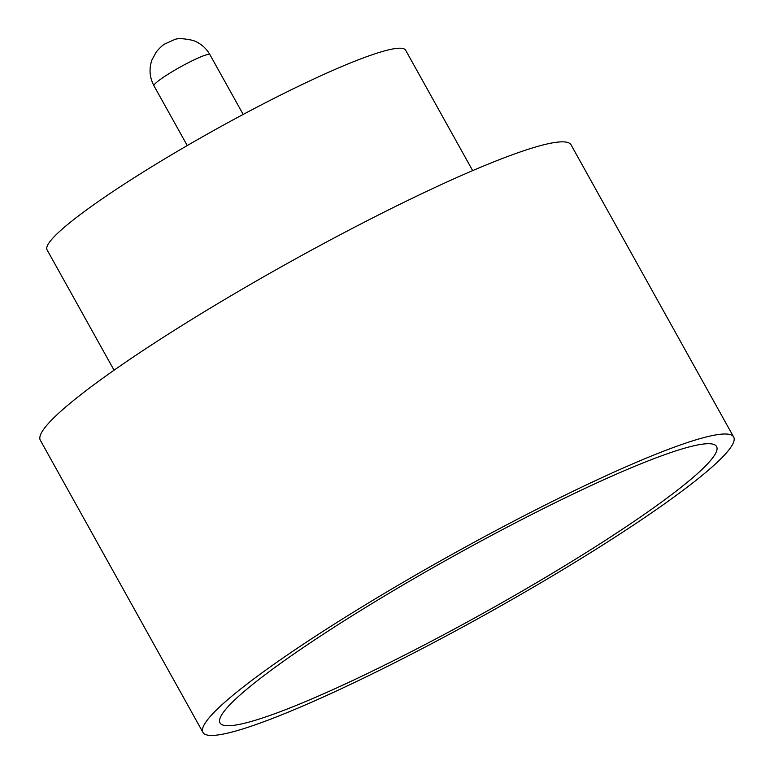 <?xml version="1.0" encoding="UTF-8"?>
<svg xmlns="http://www.w3.org/2000/svg" width="774" height="774" viewBox="0 0 774 774"><rect width="100%" height="100%" fill="white"/><g stroke="black" fill="none" stroke-linecap="round" stroke-linejoin="round"><path stroke-width="1.16" d="M361.187 610.183A284.155 32.169 -29.1 0 1 715.021 444.982A284.155 32.169 -29.1 0 1 575.43 559.254A284.155 32.169 -29.1 0 1 219.535 720.768A284.155 32.169 -29.1 0 1 361.187 610.183M114.068 370.214L47.069 249.838A205.197 23.23 -29.1 0 1 149.014 168.432A205.197 23.23 -29.1 0 1 405.663 50.252L472.662 170.619M202.943 732.417L40.335 440.261A303.698 34.375 -29.1 0 1 191.207 319.778A303.698 34.375 -29.1 0 1 571.057 144.864L733.665 437.02A303.698 34.375 -29.1 0 1 582.793 557.503A303.698 34.375 -29.1 0 1 202.943 732.417A303.698 34.375 -29.1 0 1 353.815 611.934A303.698 34.375 -29.1 0 1 733.665 437.02M153.978 85.808C149.556 77.448 148.869 68.847 151.907 59.995L156.309 51.868C160.421 47.175 163.401 44.476 165.249 43.77L173.869 39.89C177.004 38.09 183.457 38.294 193.239 40.49C200.485 43.189 206.048 47.911 209.918 54.664A32.015 3.628 150.9 0 0 169.883 73.104A32.015 3.628 150.9 0 0 153.978 85.808L187.24 145.56M209.918 54.664L243.181 114.426"/></g></svg>
